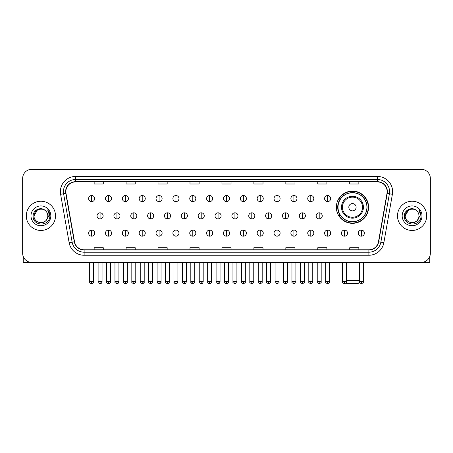 <?xml version="1.0" encoding="UTF-8"?>
<svg xmlns="http://www.w3.org/2000/svg" width="453" height="453" viewBox="0 0 453 453"><rect width="100%" height="100%" fill="white"/><g stroke="black" fill="none" stroke-linecap="round" stroke-linejoin="round"><path stroke-width="0.68" d="M336.336 207.208A16.127 16.127 0 0 0 352.462 223.335A16.127 16.127 0 0 0 368.589 207.208A16.127 16.127 0 0 0 352.462 191.087A16.127 16.127 0 0 0 336.336 207.208M340.203 215.424A14.756 14.756 0 0 1 340.203 198.997M22.65 178.425L22.65 253.272A9.128 9.128 0 0 0 31.778 262.4L421.222 262.4A9.128 9.128 0 0 0 430.35 253.272L430.35 178.425A9.128 9.128 0 0 0 421.222 169.303L31.778 169.303A9.128 9.128 0 0 0 22.65 178.425L22.65 253.272M26.302 215.849A14.604 14.604 0 0 0 40.906 230.458A14.604 14.604 0 0 0 55.509 215.849A14.604 14.604 0 0 0 40.906 201.245A14.604 14.604 0 0 0 26.302 215.849A14.604 14.604 0 0 0 40.906 230.458A14.604 14.604 0 0 0 55.509 215.849A14.604 14.604 0 0 0 40.906 201.245A14.604 14.604 0 0 0 26.302 215.849M397.491 215.849A14.604 14.604 0 0 0 412.094 230.458A14.604 14.604 0 0 0 426.698 215.849A14.604 14.604 0 0 0 412.094 201.245A14.604 14.604 0 0 0 397.491 215.849A14.604 14.604 0 0 0 412.094 230.458A14.604 14.604 0 0 0 426.698 215.849A14.604 14.604 0 0 0 412.094 201.245A14.604 14.604 0 0 0 397.491 215.849M65.855 191.664A9.734 9.734 0 0 1 75.589 181.925L377.411 181.925A9.734 9.734 0 0 1 386.998 193.352L378.47 241.732A9.734 9.734 0 0 1 368.878 249.773L84.122 249.773A9.734 9.734 0 0 1 74.53 241.732L66.002 193.352A9.734 9.734 0 0 1 65.855 191.664M65.611 191.664A9.977 9.977 0 0 0 65.764 193.397L74.292 241.772A9.977 9.977 0 0 0 84.122 250.016L368.878 250.016A9.977 9.977 0 0 0 378.708 241.772L387.236 193.397A9.977 9.977 0 0 0 377.411 181.681L75.589 181.681A9.977 9.977 0 0 0 65.611 191.664M60.611 194.303A15.215 15.215 0 0 1 75.589 176.449L377.411 176.449A15.215 15.215 0 0 1 392.389 194.303L383.861 242.683A15.215 15.215 0 0 1 368.878 255.254L84.122 255.254A15.215 15.215 0 0 1 69.139 242.683L60.611 194.303L63.607 193.776A12.169 12.169 0 0 1 75.589 179.496L377.411 179.496A12.169 12.169 0 0 1 389.393 193.776L380.865 242.151A12.169 12.169 0 0 1 368.878 252.208L84.122 252.208A12.169 12.169 0 0 1 72.135 242.151L63.607 193.776A12.169 12.169 0 0 1 63.42 191.664M421.222 169.303L31.778 169.303M31.778 262.4L421.222 262.4M430.35 253.272L430.35 178.425M378.708 241.772L380.865 242.151L389.393 193.776L392.389 194.303M221.936 181.925L221.936 183.986L231.064 183.986L231.064 181.925M189.988 181.925L189.988 183.986L199.116 183.986L199.116 181.925M158.04 181.925L158.04 183.986L167.168 183.986L167.168 181.925M126.098 181.925L126.098 183.986L135.226 183.986L135.226 181.925M94.15 181.925L94.15 183.986L103.278 183.986L103.278 181.925M253.884 181.925L253.884 183.986L263.012 183.986L263.012 181.925M285.832 181.925L285.832 183.986L294.96 183.986L294.96 181.925M317.774 181.925L317.774 183.986L326.902 183.986L326.902 181.925M349.722 181.925L349.722 183.986L358.85 183.986L358.85 181.925M231.064 249.773L231.064 247.717L221.936 247.717L221.936 249.773M199.116 249.773L199.116 247.717L189.988 247.717L189.988 249.773M167.168 249.773L167.168 247.717L158.04 247.717L158.04 249.773M135.226 249.773L135.226 247.717L126.098 247.717L126.098 249.773M103.278 249.773L103.278 247.717L94.15 247.717L94.15 249.773M263.012 249.773L263.012 247.717L253.884 247.717L253.884 249.773M294.96 249.773L294.96 247.717L285.832 247.717L285.832 249.773M326.902 249.773L326.902 247.717L317.774 247.717L317.774 249.773M358.85 249.773L358.85 247.717L349.722 247.717L349.722 249.773M45.408 210.656A6.874 6.874 0 0 1 47.78 215.849C48.205 224.722 33.607 224.722 34.032 215.849L37.469 209.898L44.343 209.898L45.408 210.656C41.189 206.234 33.063 209.875 33.143 215.849C32.367 226.466 49.581 226.743 49.858 216.364L49.875 215.849C49.847 213.595 49.1 211.613 47.622 209.909C48.743 211.749 49.139 213.731 48.805 215.849L46.172 220.271A6.874 6.874 0 0 0 47.78 215.849C48.205 224.722 33.607 224.722 34.032 215.849C34.7 210.911 37.531 208.68 42.531 209.167M46.172 220.271C42.525 225.203 33.669 222.049 34.032 215.849M30.985 215.849A9.921 9.921 0 0 0 40.906 225.77A9.921 9.921 0 0 0 50.827 215.849A9.921 9.921 0 0 0 40.906 205.934A9.921 9.921 0 0 0 30.985 215.849M47.69 209.982L49.87 216.109M23.256 256.551L23.256 262.4L58.55 262.4M359.427 282.208L357.938 283.697L346.987 283.697L346.12 282.836M346.466 280.656L359.365 280.656M356.115 207.208A3.652 3.652 0 0 0 352.462 203.561A3.652 3.652 0 0 0 348.81 207.208A3.652 3.652 0 0 0 352.462 210.86A3.652 3.652 0 0 0 356.115 207.208M363.414 207.208A10.951 10.951 0 0 0 352.462 196.257A10.951 10.951 0 0 0 341.505 207.208A10.951 10.951 0 0 0 352.462 218.165A10.951 10.951 0 0 0 363.414 207.208A10.951 10.951 0 0 1 352.462 218.165A10.951 10.951 0 0 1 341.505 207.208M366.913 207.208A14.451 14.451 0 0 0 352.462 192.757A14.451 14.451 0 0 0 338.012 207.208A14.451 14.451 0 0 0 352.462 221.664A14.451 14.451 0 0 0 366.913 207.208M368.283 207.208A15.821 15.821 0 0 1 338.94 215.424L340.407 215.424A14.587 14.587 0 0 0 362.111 218.148A14.587 14.587 0 0 0 362.111 196.274A14.587 14.587 0 0 0 340.407 198.997L338.94 198.997A15.821 15.821 0 0 1 368.283 207.208M91.653 195.526A3.041 3.041 0 0 0 88.612 198.567A3.041 3.041 0 0 0 91.653 201.613A3.041 3.041 0 0 0 94.7 198.567A3.041 3.041 0 0 0 91.653 195.526L91.653 201.613A3.041 3.041 0 0 0 94.7 198.567A3.041 3.041 0 0 0 91.653 195.526M108.51 195.526A3.041 3.041 0 0 0 105.47 198.567A3.041 3.041 0 0 0 108.51 201.613A3.041 3.041 0 0 0 111.551 198.567A3.041 3.041 0 0 0 108.51 195.526L108.51 201.613A3.041 3.041 0 0 0 111.551 198.567A3.041 3.041 0 0 0 108.51 195.526M125.368 195.526A3.041 3.041 0 0 0 122.321 198.567A3.041 3.041 0 0 0 125.368 201.613A3.041 3.041 0 0 0 128.409 198.567A3.041 3.041 0 0 0 125.368 195.526L125.368 201.613A3.041 3.041 0 0 0 128.409 198.567A3.041 3.041 0 0 0 125.368 195.526M142.219 195.526A3.041 3.041 0 0 0 139.179 198.567A3.041 3.041 0 0 0 142.219 201.613A3.041 3.041 0 0 0 145.266 198.567A3.041 3.041 0 0 0 142.219 195.526L142.219 201.613A3.041 3.041 0 0 0 145.266 198.567A3.041 3.041 0 0 0 142.219 195.526M159.077 195.526A3.041 3.041 0 0 0 156.036 198.567A3.041 3.041 0 0 0 159.077 201.613A3.041 3.041 0 0 0 162.117 198.567A3.041 3.041 0 0 0 159.077 195.526L159.077 201.613A3.041 3.041 0 0 0 162.117 198.567A3.041 3.041 0 0 0 159.077 195.526M175.934 195.526A3.041 3.041 0 0 0 172.893 198.567A3.041 3.041 0 0 0 175.934 201.613A3.041 3.041 0 0 0 178.975 198.567A3.041 3.041 0 0 0 175.934 195.526L175.934 201.613A3.041 3.041 0 0 0 178.975 198.567A3.041 3.041 0 0 0 175.934 195.526M192.791 195.526A3.041 3.041 0 0 0 189.745 198.567A3.041 3.041 0 0 0 192.791 201.613A3.041 3.041 0 0 0 195.832 198.567A3.041 3.041 0 0 0 192.791 195.526L192.791 201.613A3.041 3.041 0 0 0 195.832 198.567A3.041 3.041 0 0 0 192.791 195.526M209.643 195.526A3.041 3.041 0 0 0 206.602 198.567A3.041 3.041 0 0 0 209.643 201.613A3.041 3.041 0 0 0 212.689 198.567A3.041 3.041 0 0 0 209.643 195.526L209.643 201.613A3.041 3.041 0 0 0 212.689 198.567A3.041 3.041 0 0 0 209.643 195.526M226.5 195.526A3.041 3.041 0 0 0 223.459 198.567A3.041 3.041 0 0 0 226.5 201.613A3.041 3.041 0 0 0 229.541 198.567A3.041 3.041 0 0 0 226.5 195.526L226.5 201.613A3.041 3.041 0 0 0 229.541 198.567A3.041 3.041 0 0 0 226.5 195.526M243.357 195.526A3.041 3.041 0 0 0 240.311 198.567A3.041 3.041 0 0 0 243.357 201.613A3.041 3.041 0 0 0 246.398 198.567A3.041 3.041 0 0 0 243.357 195.526L243.357 201.613A3.041 3.041 0 0 0 246.398 198.567A3.041 3.041 0 0 0 243.357 195.526M260.209 195.526A3.041 3.041 0 0 0 257.168 198.567A3.041 3.041 0 0 0 260.209 201.613A3.041 3.041 0 0 0 263.255 198.567A3.041 3.041 0 0 0 260.209 195.526L260.209 201.613A3.041 3.041 0 0 0 263.255 198.567A3.041 3.041 0 0 0 260.209 195.526M277.066 195.526A3.041 3.041 0 0 0 274.025 198.567A3.041 3.041 0 0 0 277.066 201.613A3.041 3.041 0 0 0 280.107 198.567A3.041 3.041 0 0 0 277.066 195.526L277.066 201.613A3.041 3.041 0 0 0 280.107 198.567A3.041 3.041 0 0 0 277.066 195.526M293.923 195.526A3.041 3.041 0 0 0 290.883 198.567A3.041 3.041 0 0 0 293.923 201.613A3.041 3.041 0 0 0 296.964 198.567A3.041 3.041 0 0 0 293.923 195.526L293.923 201.613A3.041 3.041 0 0 0 296.964 198.567A3.041 3.041 0 0 0 293.923 195.526M310.781 195.526A3.041 3.041 0 0 0 307.734 198.567A3.041 3.041 0 0 0 310.781 201.613A3.041 3.041 0 0 0 313.821 198.567A3.041 3.041 0 0 0 310.781 195.526L310.781 201.613A3.041 3.041 0 0 0 313.821 198.567A3.041 3.041 0 0 0 310.781 195.526M327.632 195.526A3.041 3.041 0 0 0 324.591 198.567A3.041 3.041 0 0 0 327.632 201.613A3.041 3.041 0 0 0 330.679 198.567A3.041 3.041 0 0 0 327.632 195.526L327.632 201.613A3.041 3.041 0 0 0 330.679 198.567A3.041 3.041 0 0 0 327.632 195.526M100.085 212.808A3.041 3.041 0 0 0 97.038 215.849A3.041 3.041 0 0 0 100.085 218.895A3.041 3.041 0 0 0 103.125 215.849A3.041 3.041 0 0 0 100.085 212.808L100.085 218.895A3.041 3.041 0 0 0 103.125 215.849A3.041 3.041 0 0 0 100.085 212.808M116.936 212.808A3.041 3.041 0 0 0 113.896 215.849A3.041 3.041 0 0 0 116.936 218.895A3.041 3.041 0 0 0 119.983 215.849A3.041 3.041 0 0 0 116.936 212.808L116.936 218.895A3.041 3.041 0 0 0 119.983 215.849A3.041 3.041 0 0 0 116.936 212.808M133.794 212.808A3.041 3.041 0 0 0 130.753 215.849A3.041 3.041 0 0 0 133.794 218.895A3.041 3.041 0 0 0 136.834 215.849A3.041 3.041 0 0 0 133.794 212.808L133.794 218.895A3.041 3.041 0 0 0 136.834 215.849A3.041 3.041 0 0 0 133.794 212.808M150.651 212.808A3.041 3.041 0 0 0 147.604 215.849A3.041 3.041 0 0 0 150.651 218.895A3.041 3.041 0 0 0 153.692 215.849A3.041 3.041 0 0 0 150.651 212.808L150.651 218.895A3.041 3.041 0 0 0 153.692 215.849A3.041 3.041 0 0 0 150.651 212.808M167.502 212.808A3.041 3.041 0 0 0 164.462 215.849A3.041 3.041 0 0 0 167.502 218.895A3.041 3.041 0 0 0 170.549 215.849A3.041 3.041 0 0 0 167.502 212.808L167.502 218.895A3.041 3.041 0 0 0 170.549 215.849A3.041 3.041 0 0 0 167.502 212.808M184.36 212.808A3.041 3.041 0 0 0 181.319 215.849A3.041 3.041 0 0 0 184.36 218.895A3.041 3.041 0 0 0 187.406 215.849A3.041 3.041 0 0 0 184.36 212.808L184.36 218.895A3.041 3.041 0 0 0 187.406 215.849A3.041 3.041 0 0 0 184.36 212.808M201.217 212.808A3.041 3.041 0 0 0 198.176 215.849A3.041 3.041 0 0 0 201.217 218.895A3.041 3.041 0 0 0 204.258 215.849A3.041 3.041 0 0 0 201.217 212.808L201.217 218.895A3.041 3.041 0 0 0 204.258 215.849A3.041 3.041 0 0 0 201.217 212.808M218.074 212.808A3.041 3.041 0 0 0 215.028 215.849A3.041 3.041 0 0 0 218.074 218.895A3.041 3.041 0 0 0 221.115 215.849A3.041 3.041 0 0 0 218.074 212.808L218.074 218.895A3.041 3.041 0 0 0 221.115 215.849A3.041 3.041 0 0 0 218.074 212.808M234.926 212.808A3.041 3.041 0 0 0 231.885 215.849A3.041 3.041 0 0 0 234.926 218.895A3.041 3.041 0 0 0 237.972 215.849A3.041 3.041 0 0 0 234.926 212.808L234.926 218.895A3.041 3.041 0 0 0 237.972 215.849A3.041 3.041 0 0 0 234.926 212.808M251.783 212.808A3.041 3.041 0 0 0 248.742 215.849A3.041 3.041 0 0 0 251.783 218.895A3.041 3.041 0 0 0 254.824 215.849A3.041 3.041 0 0 0 251.783 212.808L251.783 218.895A3.041 3.041 0 0 0 254.824 215.849A3.041 3.041 0 0 0 251.783 212.808M268.64 212.808A3.041 3.041 0 0 0 265.594 215.849A3.041 3.041 0 0 0 268.64 218.895A3.041 3.041 0 0 0 271.681 215.849A3.041 3.041 0 0 0 268.64 212.808L268.64 218.895A3.041 3.041 0 0 0 271.681 215.849A3.041 3.041 0 0 0 268.64 212.808M285.498 212.808A3.041 3.041 0 0 0 282.451 215.849A3.041 3.041 0 0 0 285.498 218.895A3.041 3.041 0 0 0 288.538 215.849A3.041 3.041 0 0 0 285.498 212.808L285.498 218.895A3.041 3.041 0 0 0 288.538 215.849A3.041 3.041 0 0 0 285.498 212.808M302.349 212.808A3.041 3.041 0 0 0 299.308 215.849A3.041 3.041 0 0 0 302.349 218.895A3.041 3.041 0 0 0 305.396 215.849A3.041 3.041 0 0 0 302.349 212.808L302.349 218.895A3.041 3.041 0 0 0 305.396 215.849A3.041 3.041 0 0 0 302.349 212.808M319.206 212.808A3.041 3.041 0 0 0 316.166 215.849A3.041 3.041 0 0 0 319.206 218.895A3.041 3.041 0 0 0 322.247 215.849A3.041 3.041 0 0 0 319.206 212.808L319.206 218.895A3.041 3.041 0 0 0 322.247 215.849A3.041 3.041 0 0 0 319.206 212.808M91.653 230.09A3.041 3.041 0 0 0 88.612 233.131A3.041 3.041 0 0 0 91.653 236.177A3.041 3.041 0 0 0 94.7 233.131A3.041 3.041 0 0 0 91.653 230.09L91.653 236.177A3.041 3.041 0 0 0 94.7 233.131A3.041 3.041 0 0 0 91.653 230.09M108.51 230.09A3.041 3.041 0 0 0 105.47 233.131A3.041 3.041 0 0 0 108.51 236.177A3.041 3.041 0 0 0 111.551 233.131A3.041 3.041 0 0 0 108.51 230.09L108.51 236.177A3.041 3.041 0 0 0 111.551 233.131A3.041 3.041 0 0 0 108.51 230.09M125.368 230.09A3.041 3.041 0 0 0 122.321 233.131A3.041 3.041 0 0 0 125.368 236.177A3.041 3.041 0 0 0 128.409 233.131A3.041 3.041 0 0 0 125.368 230.09L125.368 236.177A3.041 3.041 0 0 0 128.409 233.131A3.041 3.041 0 0 0 125.368 230.09M142.219 230.09A3.041 3.041 0 0 0 139.179 233.131A3.041 3.041 0 0 0 142.219 236.177A3.041 3.041 0 0 0 145.266 233.131A3.041 3.041 0 0 0 142.219 230.09L142.219 236.177A3.041 3.041 0 0 0 145.266 233.131A3.041 3.041 0 0 0 142.219 230.09M159.077 230.09A3.041 3.041 0 0 0 156.036 233.131A3.041 3.041 0 0 0 159.077 236.177A3.041 3.041 0 0 0 162.117 233.131A3.041 3.041 0 0 0 159.077 230.09L159.077 236.177A3.041 3.041 0 0 0 162.117 233.131A3.041 3.041 0 0 0 159.077 230.09M175.934 230.09A3.041 3.041 0 0 0 172.893 233.131A3.041 3.041 0 0 0 175.934 236.177A3.041 3.041 0 0 0 178.975 233.131A3.041 3.041 0 0 0 175.934 230.09L175.934 236.177A3.041 3.041 0 0 0 178.975 233.131A3.041 3.041 0 0 0 175.934 230.09M192.791 230.09A3.041 3.041 0 0 0 189.745 233.131A3.041 3.041 0 0 0 192.791 236.177A3.041 3.041 0 0 0 195.832 233.131A3.041 3.041 0 0 0 192.791 230.09L192.791 236.177A3.041 3.041 0 0 0 195.832 233.131A3.041 3.041 0 0 0 192.791 230.09M209.643 230.09A3.041 3.041 0 0 0 206.602 233.131A3.041 3.041 0 0 0 209.643 236.177A3.041 3.041 0 0 0 212.689 233.131A3.041 3.041 0 0 0 209.643 230.09L209.643 236.177A3.041 3.041 0 0 0 212.689 233.131A3.041 3.041 0 0 0 209.643 230.09M226.5 230.09A3.041 3.041 0 0 0 223.459 233.131A3.041 3.041 0 0 0 226.5 236.177A3.041 3.041 0 0 0 229.541 233.131A3.041 3.041 0 0 0 226.5 230.09L226.5 236.177A3.041 3.041 0 0 0 229.541 233.131A3.041 3.041 0 0 0 226.5 230.09M243.357 230.09A3.041 3.041 0 0 0 240.311 233.131A3.041 3.041 0 0 0 243.357 236.177A3.041 3.041 0 0 0 246.398 233.131A3.041 3.041 0 0 0 243.357 230.09L243.357 236.177A3.041 3.041 0 0 0 246.398 233.131A3.041 3.041 0 0 0 243.357 230.09M260.209 230.09A3.041 3.041 0 0 0 257.168 233.131A3.041 3.041 0 0 0 260.209 236.177A3.041 3.041 0 0 0 263.255 233.131A3.041 3.041 0 0 0 260.209 230.09L260.209 236.177A3.041 3.041 0 0 0 263.255 233.131A3.041 3.041 0 0 0 260.209 230.09M277.066 230.09A3.041 3.041 0 0 0 274.025 233.131A3.041 3.041 0 0 0 277.066 236.177A3.041 3.041 0 0 0 280.107 233.131A3.041 3.041 0 0 0 277.066 230.09L277.066 236.177A3.041 3.041 0 0 0 280.107 233.131A3.041 3.041 0 0 0 277.066 230.09M293.923 230.09A3.041 3.041 0 0 0 290.883 233.131A3.041 3.041 0 0 0 293.923 236.177A3.041 3.041 0 0 0 296.964 233.131A3.041 3.041 0 0 0 293.923 230.09L293.923 236.177A3.041 3.041 0 0 0 296.964 233.131A3.041 3.041 0 0 0 293.923 230.09M310.781 230.09A3.041 3.041 0 0 0 307.734 233.131A3.041 3.041 0 0 0 310.781 236.177A3.041 3.041 0 0 0 313.821 233.131A3.041 3.041 0 0 0 310.781 230.09L310.781 236.177A3.041 3.041 0 0 0 313.821 233.131A3.041 3.041 0 0 0 310.781 230.09M327.632 230.09A3.041 3.041 0 0 0 324.591 233.131A3.041 3.041 0 0 0 327.632 236.177A3.041 3.041 0 0 0 330.679 233.131A3.041 3.041 0 0 0 327.632 230.09L327.632 236.177A3.041 3.041 0 0 0 330.679 233.131A3.041 3.041 0 0 0 327.632 230.09M344.49 230.09A3.041 3.041 0 0 0 341.449 233.131A3.041 3.041 0 0 0 344.49 236.177A3.041 3.041 0 0 0 347.53 233.131A3.041 3.041 0 0 0 344.49 230.09L344.49 236.177A3.041 3.041 0 0 0 347.53 233.131A3.041 3.041 0 0 0 344.49 230.09M361.347 230.09A3.041 3.041 0 0 0 358.3 233.131A3.041 3.041 0 0 0 361.347 236.177A3.041 3.041 0 0 0 364.388 233.131A3.041 3.041 0 0 0 361.347 230.09L361.347 236.177A3.041 3.041 0 0 0 364.388 233.131A3.041 3.041 0 0 0 361.347 230.09M429.744 256.551L429.744 262.4L394.45 262.4M416.601 210.656A6.874 6.874 0 0 1 418.968 215.849C419.393 224.722 404.795 224.722 405.22 215.849L408.657 209.898L415.531 209.898L416.601 210.656C412.377 206.234 404.257 209.875 404.331 215.849C403.561 226.466 420.769 226.743 421.047 216.364L421.064 215.849C421.035 213.595 420.288 211.613 418.81 209.909C419.931 211.749 420.327 213.731 419.999 215.849L417.366 220.271A6.874 6.874 0 0 0 418.968 215.849C419.393 224.722 404.795 224.722 405.22 215.849C405.888 210.911 408.719 208.68 413.719 209.167M417.366 220.271C413.714 225.203 404.863 222.049 405.22 215.849M402.173 215.849A9.921 9.921 0 0 0 412.094 225.77A9.921 9.921 0 0 0 422.015 215.849A9.921 9.921 0 0 0 412.094 205.934A9.921 9.921 0 0 0 402.173 215.849M418.878 209.982L421.058 216.109M377.411 176.449L377.411 181.681M63.607 193.776L65.764 193.397M84.122 255.254L84.122 250.016M368.878 250.016L368.878 255.254M69.139 242.683L74.292 241.772M387.236 193.397L389.393 193.776M75.589 176.449L75.589 181.681M380.865 242.151L383.861 242.683M362.525 207.208A10.062 10.062 0 0 0 352.462 197.146A10.062 10.062 0 0 0 342.4 207.208A10.062 10.062 0 0 0 352.462 217.27A10.062 10.062 0 0 0 362.525 207.208M100.085 281.721L98.103 281.721C97.706 282.355 98.363 283.012 100.085 283.697L100.085 281.721L102.061 281.721L102.061 262.4M116.936 281.721L114.96 281.721C114.558 282.355 115.221 283.012 116.936 283.697L116.936 281.721L118.918 281.721L118.918 262.4M133.794 281.721L131.817 281.721C131.415 282.355 132.072 283.012 133.794 283.697L133.794 281.721L135.77 281.721L135.77 262.4M150.651 281.721L148.675 281.721C148.273 282.355 148.929 283.012 150.651 283.697L150.651 281.721L152.627 281.721L152.627 262.4M167.502 281.721L165.526 281.721C165.124 282.355 165.787 283.012 167.502 283.697L167.502 281.721L169.484 281.721L169.484 262.4M184.36 281.721L182.383 281.721C181.981 282.355 182.644 283.012 184.36 283.697L184.36 281.721L186.336 281.721L186.336 262.4M201.217 281.721L199.241 281.721C198.839 282.355 199.496 283.012 201.217 283.697L201.217 281.721L203.193 281.721L203.193 262.4M218.074 281.721L216.092 281.721C215.696 282.355 216.353 283.012 218.074 283.697L218.074 281.721L220.05 281.721L220.05 262.4M234.926 281.721L232.95 281.721C232.548 282.355 233.21 283.012 234.926 283.697L234.926 281.721L236.908 281.721L236.908 262.4M251.783 281.721L249.807 281.721C249.405 282.355 250.062 283.012 251.783 283.697L251.783 281.721L253.759 281.721L253.759 262.4M268.64 281.721L266.664 281.721C266.262 282.355 266.919 283.012 268.64 283.697L268.64 281.721L270.617 281.721L270.617 262.4M285.498 281.721L283.516 281.721C283.114 282.355 283.776 283.012 285.498 283.697L285.498 281.721L287.474 281.721L287.474 262.4M302.349 281.721L300.373 281.721C299.971 282.355 300.633 283.012 302.349 283.697L302.349 281.721L304.325 281.721L304.325 262.4M319.206 281.721L317.23 281.721C316.828 282.355 317.485 283.012 319.206 283.697L319.206 281.721L321.183 281.721L321.183 262.4M91.653 281.721L89.677 281.721C89.275 282.355 89.937 283.012 91.653 283.697L91.653 281.721L93.635 281.721C94.031 282.355 93.375 283.012 91.653 283.697C90.679 283.793 90.022 283.131 89.677 281.721L89.677 262.4M108.51 281.721L106.534 281.721C106.132 282.355 106.789 283.012 108.51 283.697L108.51 281.721L110.487 281.721C110.889 282.355 110.232 283.012 108.51 283.697C107.537 283.793 106.88 283.131 106.534 281.721L106.534 262.4M125.368 281.721L123.386 281.721C122.99 282.355 123.646 283.012 125.368 283.697L125.368 281.721L127.344 281.721C127.746 282.355 127.083 283.012 125.368 283.697C124.394 283.793 123.731 283.131 123.386 281.721L123.386 262.4M142.219 281.721L140.243 281.721C139.841 282.355 140.504 283.012 142.219 283.697L142.219 281.721L144.201 281.721C144.603 282.355 143.941 283.012 142.219 283.697C141.251 283.793 140.589 283.131 140.243 281.721L140.243 262.4L140.243 281.721M159.077 281.721L157.1 281.721C156.698 282.355 157.355 283.012 159.077 283.697L159.077 281.721L161.053 281.721C161.455 282.355 160.798 283.012 159.077 283.697C158.103 283.793 157.446 283.131 157.1 281.721L157.1 262.4M175.934 281.721L173.958 281.721C173.556 282.355 174.212 283.012 175.934 283.697L175.934 281.721L177.91 281.721C178.312 282.355 177.655 283.012 175.934 283.697C174.96 283.793 174.303 283.131 173.958 281.721L173.958 262.4M192.791 281.721L190.809 281.721C190.407 282.355 191.07 283.012 192.791 283.697L192.791 281.721L194.767 281.721C195.169 282.355 194.507 283.012 192.791 283.697C191.817 283.793 191.155 283.131 190.809 281.721L190.809 262.4M209.643 281.721L207.667 281.721C207.264 282.355 207.927 283.012 209.643 283.697L209.643 281.721L211.625 281.721C212.021 282.355 211.364 283.012 209.643 283.697C208.669 283.793 208.012 283.131 207.667 281.721L207.667 262.4M226.5 281.721L224.524 281.721C224.122 282.355 224.779 283.012 226.5 283.697L226.5 281.721L228.476 281.721C228.878 282.355 228.221 283.012 226.5 283.697C225.526 283.793 224.869 283.131 224.524 281.721L224.524 262.4M243.357 281.721L241.375 281.721C240.979 282.355 241.636 283.012 243.357 283.697L243.357 281.721L245.333 281.721L245.333 262.4L245.333 281.721C245.736 282.355 245.073 283.012 243.357 283.697M260.209 281.721L258.233 281.721L258.233 262.4L258.233 281.721C257.831 282.355 258.493 283.012 260.209 283.697L260.209 281.721L262.191 281.721L262.191 262.4M277.066 281.721L275.09 281.721C274.688 282.355 275.345 283.012 277.066 283.697L277.066 281.721L279.042 281.721L279.042 262.4M293.923 281.721L291.947 281.721C291.545 282.355 292.202 283.012 293.923 283.697L293.923 281.721L295.9 281.721L295.9 262.4M310.781 281.721L308.799 281.721C308.397 282.355 309.059 283.012 310.781 283.697L310.781 281.721L312.757 281.721L312.757 262.4M327.632 281.721L325.656 281.721C325.254 282.355 325.917 283.012 327.632 283.697L327.632 281.721L329.614 281.721L329.614 262.4M344.49 281.721L342.513 281.721C342.111 282.355 342.768 283.012 344.49 283.697L344.49 281.721L346.466 281.721L346.466 262.4M361.347 281.721L359.365 281.721C358.969 282.355 359.625 283.012 361.347 283.697L361.347 281.721L363.323 281.721L363.323 262.4M98.103 281.721L98.103 262.4M102.061 281.721C101.715 283.131 101.059 283.793 100.085 283.697M114.96 281.721L114.96 262.4M118.918 281.721C118.573 283.131 117.91 283.793 116.936 283.697M131.817 281.721L131.817 262.4M135.77 281.721C135.424 283.131 134.768 283.793 133.794 283.697M148.675 281.721L148.675 262.4M152.627 281.721C152.282 283.131 151.625 283.793 150.651 283.697M165.526 281.721L165.526 262.4M169.484 281.721C169.139 283.131 168.476 283.793 167.502 283.697M182.383 281.721L182.383 262.4M186.336 281.721C185.996 283.131 185.334 283.793 184.36 283.697M199.241 281.721L199.241 262.4M203.193 281.721C202.848 283.131 202.191 283.793 201.217 283.697M216.092 281.721L216.092 262.4M220.05 281.721C219.705 283.131 219.048 283.793 218.074 283.697M232.95 281.721L232.95 262.4M236.908 281.721C237.304 282.355 236.647 283.012 234.926 283.697M249.807 281.721L249.807 262.4M253.759 281.721C254.161 282.355 253.504 283.012 251.783 283.697M266.664 281.721L266.664 262.4M270.617 281.721C271.019 282.355 270.356 283.012 268.64 283.697M283.516 281.721L283.516 262.4M287.474 281.721C287.876 282.355 287.213 283.012 285.498 283.697M300.373 281.721L300.373 262.4M304.325 281.721C304.727 282.355 304.071 283.012 302.349 283.697M317.23 281.721L317.23 262.4M321.183 281.721C321.585 282.355 320.928 283.012 319.206 283.697M91.653 283.697C92.627 283.793 93.29 283.131 93.635 281.721L93.635 262.4M108.51 283.697C109.484 283.793 110.141 283.131 110.487 281.721L110.487 262.4M125.368 283.697C126.342 283.793 126.999 283.131 127.344 281.721L127.344 262.4M142.219 283.697C143.193 283.793 143.856 283.131 144.201 281.721L144.201 262.4M159.077 283.697C160.051 283.793 160.707 283.131 161.053 281.721L161.053 262.4M175.934 283.697C176.908 283.793 177.565 283.131 177.91 281.721L177.91 262.4M192.791 283.697C193.759 283.793 194.422 283.131 194.767 281.721L194.767 262.4M209.643 283.697C210.617 283.793 211.279 283.131 211.625 281.721L211.625 262.4M226.5 283.697C227.474 283.793 228.131 283.131 228.476 281.721L228.476 262.4M241.375 281.721L241.375 262.4M262.191 281.721C262.593 282.355 261.93 283.012 260.209 283.697M275.09 281.721L275.09 262.4M279.042 281.721C279.444 282.355 278.788 283.012 277.066 283.697M291.947 281.721L291.947 262.4M295.9 281.721C296.302 282.355 295.645 283.012 293.923 283.697M308.799 281.721L308.799 262.4M312.757 281.721C313.159 282.355 312.496 283.012 310.781 283.697M325.656 281.721L325.656 262.4M329.614 281.721C330.01 282.355 329.354 283.012 327.632 283.697M342.513 281.721L342.513 262.4M346.466 281.721C346.868 282.355 346.211 283.012 344.49 283.697M359.365 281.721L359.365 262.4M363.323 281.721C363.725 282.355 363.063 283.012 361.347 283.697"/></g></svg>
